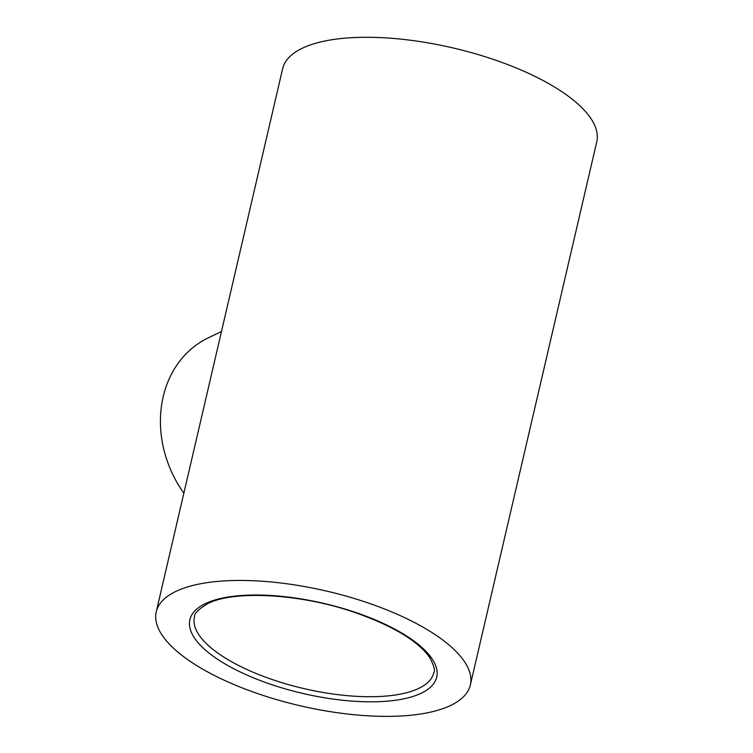<?xml version="1.0" encoding="UTF-8"?>
<svg xmlns="http://www.w3.org/2000/svg" width="753" height="753" viewBox="0 0 753 753"><rect width="100%" height="100%" fill="white"/><g stroke="black" fill="none" stroke-linecap="round" stroke-linejoin="round"><path stroke-width="1.13" d="M176.042 591.331A161.264 58.838 -166.9 0 0 156.238 611.869A161.264 58.838 -166.9 0 0 299.967 705.721A161.264 58.838 -166.9 0 0 470.361 684.966A161.264 58.838 -166.9 0 0 359.793 600.207A161.264 58.838 -166.9 0 0 176.042 591.331M156.238 611.869L282.639 68.702A161.264 58.838 13.1 0 1 302.442 48.164A161.264 58.838 13.1 0 1 486.193 57.049A161.264 58.838 13.1 0 1 596.762 141.799L470.361 684.966M221.467 331.565L208.496 337.739A107.51 91.009 64.5 0 0 163.194 396.746A107.51 91.009 64.5 0 0 183.864 493.159M433.775 672.777A122.861 44.832 13.1 0 1 303.948 688.6A122.861 44.832 13.1 0 1 194.443 617.084C193.963 613.676 198.453 609.158 207.913 603.548C234.042 590.041 300.974 593.656 354.936 612.509C392.784 625.837 417.651 640.756 429.558 657.247C434.01 665.567 435.413 670.744 433.775 672.777M205.456 603.558A126.702 46.234 -166.9 0 0 314.481 695.951A126.702 46.234 -166.9 0 0 419.967 645.745A126.702 46.234 -166.9 0 0 205.456 603.558"/></g></svg>
